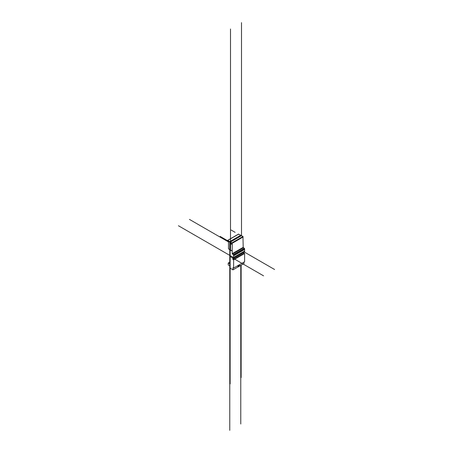 <?xml version="1.0" encoding="UTF-8"?>
<svg xmlns="http://www.w3.org/2000/svg" width="453" height="453" viewBox="0 0 453 453"><rect width="100%" height="100%" fill="white"/><g stroke="black" fill="none" stroke-linecap="round" stroke-linejoin="round"><path stroke-width="0.68" d="M229.773 241.591L230.509 242.015L241.506 235.662L242.961 236.506L243.204 247.332L244.614 248.708L244.614 251.715L233.618 258.068L232.876 258.04L232.859 259.439L233.618 259.875L233.618 268.074L233.006 267.723L233.006 269.846L229.943 268.074L229.943 265.956L228.227 264.965L228.227 263.017L229.943 264.003L229.943 249.96L228.476 248.771L228.476 242.027L227.508 241.189L227.751 240.424L229.773 241.591L240.769 235.243L241.506 235.662L241.506 22.65M230.141 241.987L241.138 235.634M230.509 242.015L232.208 243.278L243.204 236.93M238.505 234.212L240.769 235.243M243.204 247.332L232.208 253.68L232.451 254.105L233.374 254.637L233.618 255.837L244.614 249.484M232.208 253.68L232.208 243.278M233.618 258.068L233.618 255.837M233.618 268.074L244.614 261.726L244.614 253.527L233.618 259.875M233.006 269.846L238.431 266.709M239.728 265.962L244.003 263.493L244.003 262.083M237.893 266.398L237.893 265.86L239.116 265.158L239.728 265.509L239.728 266.047L238.505 266.755L237.893 266.398M228.227 263.017L229.943 262.027M243.856 252.157L243.856 253.091L232.859 259.439M243.856 253.091L244.614 253.527M237.893 265.86L238.505 266.217L238.505 266.755M238.505 266.217L239.728 265.509M229.66 249.575L231.24 250.707M229.994 256.455L263.572 275.843M230.509 242.383L220.147 236.398M228.55 241.534L224.105 238.686M233.618 257.598L178.431 225.741M230.509 250.283L230.509 28.998M229.773 243.233L231.981 244.507M230.141 243.442L230.141 383.918M228.912 241.46L231.919 243.482M227.508 240.934L231.947 243.499M229.773 242.242L229.773 430.35M229.773 249.529L231.981 250.803M244.195 251.959L274.569 269.495M235.107 232.338L231.143 230.05M228.142 241.743L189.428 219.388M241.138 265.147L241.138 377.564M240.769 265.362L240.769 424.002M231.964 242.853L242.961 236.506M227.751 240.424L238.748 234.071M233.618 255.062L244.614 248.708M233.374 254.637L244.371 248.284M232.451 254.105L243.454 247.757M233.618 257.4L244.614 251.053M227.576 240.407L238.578 234.054"/></g></svg>
